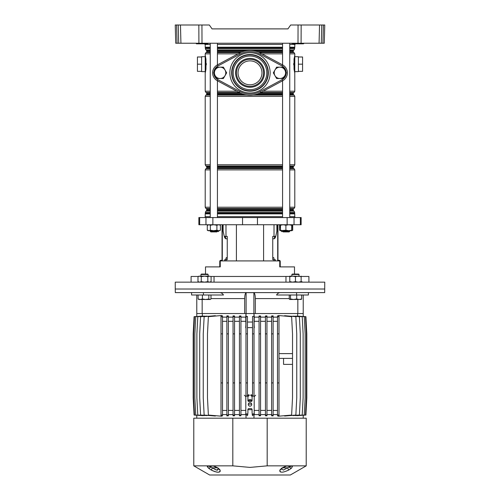 <?xml version="1.0" encoding="UTF-8"?>
<svg xmlns="http://www.w3.org/2000/svg" width="500" height="500" viewBox="0 0 500 500"><rect width="100%" height="100%" fill="white"/><g stroke="black" fill="none" stroke-linecap="round" stroke-linejoin="round"><path stroke-width="0.75" d="M289.744 44.438L295.15 44.438A1.194 1.194 0 0 1 295.312 43.837L291.856 43.544L297.625 43.544L291.825 43.238M210.256 44.438L204.85 44.438A1.194 1.194 0 0 0 204.688 43.837M303.825 43.544L297.625 43.531L304.125 43.238M207.544 43.837L196.475 43.837L195.875 43.238M201.938 25L202 43.238L198.906 43.238L198.844 25L209.338 25L212.056 28.887L287.944 28.887L290.663 25L324.75 25L324.275 43.238L322.912 43.238L323.394 25L324.75 25M202 43.238L298 43.238L298.062 25M321.763 25L321.281 43.238L319.069 43.238L319.544 25L321.763 25L320.4 25M287.944 28.887L212.056 28.887M301.156 25L301.094 43.238L319.069 43.238M301.094 43.238L298 43.238M198.906 43.238L175.725 43.238L175.25 25L176.606 25L177.087 43.238M321.281 43.238L322.912 43.238M324.306 42.075L324.275 43.238M198.844 25L175.25 25M178.719 43.238L178.238 25L180.456 25L180.931 43.238M201.737 43.238L208.144 43.531L201.944 43.531L202.156 43.837L196.562 43.837L201.944 43.544L196.144 43.238M200.362 43.837L203.956 43.837L200.362 43.837M296.044 43.837L299.637 43.837L296.044 43.837M303.438 43.837L297.838 43.837L298.263 43.238M282.569 44.438L217.431 44.438M250 84.8A11.963 11.963 0 0 0 261.962 72.838A11.963 11.963 0 0 0 250 60.881A11.963 11.963 0 0 0 238.038 72.838A11.963 11.963 0 0 0 250 84.8M205.206 56.694L201.619 56.694L201.619 71.644L205.206 71.644L205.206 55.2L205.969 59.175L205.969 69.162L205.406 72.344M250 95.269A22.425 22.425 0 0 0 260.625 92.587A22.425 22.425 0 0 1 239.375 92.587L217.344 80.738A8.969 8.969 0 0 1 217.344 64.938L239.375 53.094A22.425 22.425 0 0 1 260.625 53.094A22.425 22.425 0 0 0 250 50.412A22.425 22.425 0 0 1 260.625 53.094L282.656 64.938A8.969 8.969 0 0 1 282.656 80.738L260.625 92.587A22.425 22.425 0 0 1 239.375 92.587L239.944 91.538A21.231 21.231 0 0 0 260.056 91.538L282.087 79.688A7.775 7.775 0 0 0 286.163 73.356M294.794 56.694L298.381 56.694L298.381 71.644L294.794 71.644M294.781 55.275L294.244 58.556A1.494 0.9 180 0 1 294.794 59.25L294.794 73.138L294.031 69.162L294.031 59.175L294.794 55.2L294.794 69.088A1.494 0.9 180 0 1 294.244 69.781L294.794 72.675M205.506 71.875L205.606 71.363M206.294 64.906L206.3 64.194M206.3 64.169L206.294 63.431M205.206 72.894L205.844 69.037L205.619 57.031M205.506 56.463L205.4 55.987M293.706 63.431L293.706 64.906M294.775 73.1L294.794 91.213L294.044 92.506L289.744 92.506M294.137 58.419L294.137 69.919M294.75 72.888L294.444 71.137M294.256 58.475L294.431 57.269M294.45 57.144L294.625 56.137M294.031 69.162L294.031 59.175M298.381 64.169L302.562 64.169L302.562 56.994L298.381 56.994M302.562 64.169L302.562 71.344L298.381 71.344M205.25 72.894L205.206 59.25A1.494 0.9 180 0 1 205.756 58.556L205.206 55.894M205.206 56.212L205.206 56.569M205.969 69.162L205.756 69.781A1.494 0.9 180 0 1 205.206 69.088M205.55 71.194L205.369 72.237M205.25 55.45L205.556 57.2M205.969 59.175L205.844 69.037M201.619 56.994L197.438 56.994L197.438 71.344L201.619 71.344M197.438 64.169L201.619 64.169M220.55 224.731L220.4 225.294M279.45 224.731L280.35 228.094M294.85 217.556L294.85 216.663L289.744 216.663M282.569 216.663L217.431 216.663M242.537 224.731L301.131 224.731L301.131 217.556L198.869 217.556L198.869 224.731L242.537 224.731L242.537 217.556M294.494 274.069L294.494 266.894L279.75 266.894L279.75 260.912L220.25 260.912L220.25 266.894L205.506 266.894L205.506 274.069M274.019 260.912L274.019 259.719L272.744 259.719L272.744 236.394L275.725 236.394A5.981 2.288 -90 0 1 273.888 238.787L272.744 238.787M276.881 224.731L276.881 231.106L275.725 236.394M227.256 238.787L226.112 238.787A5.981 2.288 90 0 1 224.281 236.394L223.119 231.106L223.119 224.731M224.275 236.394L227.256 236.394L227.256 259.719L224.631 259.719L224.631 260.912M225.381 236.394L225.694 238.688M210.256 216.663L205.15 216.663L205.15 217.556M274.019 259.719L275.369 259.719L275.369 260.912M274.619 236.394L274.306 238.688M282.594 231.344L281.6 231.606L281.363 230.712M217.406 231.344L218.4 231.606L218.637 230.712M289.775 276.462L210.744 276.462M280.356 292.606C278.8 292.644 277.525 293.444 276.531 295L308.4 295L308.4 292.606L324.688 292.606L324.75 282.144L175.25 282.144L175.25 289.019L324.75 289.019L175.25 289.019L175.312 292.606L191.6 292.606L191.6 295L203.438 295L203.438 292.606L191.6 292.606M285.963 276.462L285.963 282.144M214.037 282.144L214.037 276.462M198.344 276.462L191.094 276.462L191.094 282.144M308.906 282.144L308.906 276.462L301.137 276.462M216.838 231.912L210.856 231.912L210.256 231.312L217.431 231.312L216.838 231.912M289.744 231.312L289.144 231.912L283.163 231.912L282.569 231.312L289.744 231.312L289.744 230.712L290.956 230.712M292.444 225.087L291.9 224.887M291.956 230.206L291.837 230.712L291.7 230.206L288.8 230.712L285.9 230.206L280.475 230.712L280.35 230.206L283.125 230.712L291.837 230.712L291.956 225.244L291.831 224.731L291.7 225.244L288.8 224.731L285.9 225.244L283.125 224.731L280.35 225.244L280.469 224.737M291.9 230.562L292.706 230.206L291.837 230.712M279.6 225.294L279.6 230.206L280.419 230.6M292.706 230.206L292.706 225.244M208.044 225.244L208.162 224.737M208.162 230.712L207.294 230.206L208.819 230.712L208.162 230.712L208.044 230.206M220.269 230.287L218.65 230.712L216.9 230.206L213.625 230.712L210.344 230.206L208.819 230.712L219.525 230.712L220.138 230.362M219.525 224.731L220.4 225.244L218.65 224.731L216.9 225.244L213.625 224.731L210.344 225.244L208.819 224.731L207.294 225.244L208.162 224.731M207.294 230.206L207.294 225.244M210.344 230.206L210.344 225.244M216.9 230.206L216.9 225.244M220.4 230.206L220.4 225.244M279.731 230.287L280.475 230.712L280.475 224.731M291.956 225.244L291.831 224.731L292.575 225.162M285.9 230.206L285.9 225.244M291.7 230.206L291.7 225.244M276.944 227.331L276.944 224.731L276.944 227.331A5.981 2.288 90 0 1 276.881 228.681A5.981 2.288 90 0 0 276.944 227.331L277.387 227.331L277.387 224.731M275.275 236.394A5.981 2.288 90 0 1 274.306 238.35A5.981 2.288 90 0 0 275.275 236.394M277.956 224.731L277.956 260.912M277.387 227.331A5.981 2.288 -90 0 1 277.075 230.319L275.869 235.8A5.981 2.288 -90 0 1 275.769 236.219M274.212 259.719L273.756 257.625L272.744 257.625M279.587 260.912A0.481 0.481 0 0 0 279.275 260.794L278.556 260.794A1.075 1.075 0 0 1 277.956 260.613M277.956 259.719A0.6 0.6 0 0 0 278.556 260.312L279.15 260.312A1.075 1.075 0 0 1 280.231 261.394L280.231 266.894M223.056 224.731L223.056 227.331A5.981 2.288 -90 0 0 223.119 228.681M224.725 236.394A5.981 2.288 -90 0 0 225.694 238.35M223.119 230.319L222.925 230.319A5.981 2.288 90 0 1 222.613 227.331L222.613 224.731M225.787 259.719L226.244 257.625L227.256 257.625M224.231 236.219A5.981 2.288 90 0 1 224.131 235.8L224.144 235.8M222.925 230.319L224.131 235.8M220.413 260.912A0.481 0.481 0 0 1 220.725 260.794L221.444 260.794A1.075 1.075 0 0 0 222.044 260.613L222.044 225.931M222.044 229.519L222.044 232.206L222.044 229.519M222.044 232.206L222.044 234.6M222.044 238.188L222.044 243.275M222.044 246.863L222.044 251.944M222.044 255.531L222.044 259.119M222.044 259.719A0.6 0.6 0 0 1 221.444 260.312L220.85 260.312A1.075 1.075 0 0 0 219.769 261.394L219.769 266.294L220.25 266.294M219.769 266.894L219.769 266.294M219.644 292.606C221.194 292.644 222.469 293.438 223.469 295L203.438 295M303.225 295L303.225 313.538L255.331 313.538L255.331 298.587C255.238 295.238 254.756 293.256 253.888 292.656L246.112 292.656C245.244 293.25 244.762 295.231 244.669 298.587L244.669 313.538L196.775 313.538L196.775 295M296.562 295L296.562 292.606L203.438 292.606M308.4 292.606L296.562 292.606M255.331 313.538L253.981 313.538L254.269 317.125L259.062 317.125M253.888 292.656L253.888 313.538L246.112 313.538L246.112 292.656M240.938 317.125L245.731 317.125L246.019 313.538L244.669 313.538M297.844 299.488L297.844 313.538M202.156 313.538L202.156 299.488M250 402.7A1.731 1.731 0 0 0 248.269 404.438A1.731 1.731 0 0 0 250 406.169A1.731 1.731 0 0 0 251.731 404.438A1.731 1.731 0 0 0 250 402.7M245.812 396.662L245.812 413.406L246.412 414.006L247.306 414.006L247.906 413.406L247.906 409.219L248.506 408.619L251.494 408.619L252.094 409.219L252.094 413.406L252.694 414.006L253.588 414.006L254.188 413.406L254.188 396.662L253.588 396.062L252.694 396.062L252.094 396.662L252.094 400.85L251.494 401.444L248.506 401.444L247.906 400.85L247.906 396.662L247.306 396.062L246.412 396.062L245.812 396.662L244.35 395.2M286.238 466.087A2.394 0.644 -104 0 0 286.363 466.1L291.294 466.031L286.788 466.031A2.394 1.594 90 0 0 287.394 465.85L306.212 465.85L306.212 418.188L267.181 418.188L267.181 465.85L287.394 465.85M213.531 466.031L208.625 466.087A2.394 2.237 -130.8 0 1 207.3 465.85L213.438 465.85L218.094 468.019L220.031 469.894C220.375 472.919 217.35 472.919 210.975 469.894L208.363 468.019L207.3 465.85L193.787 465.85L209.638 475L290.363 475L306.212 465.85M279.725 470.812L279.781 471.2M280.225 471.812L280.694 472.056M289.844 466.8L291.375 466.087A2.394 2.237 130.8 0 0 292.7 465.85L291.637 468.019L289.025 469.894C282.681 472.919 279.662 472.919 279.969 469.894L281.906 468.019L286.562 465.85A2.394 0.644 -104 0 1 286.363 466.1L282.462 467.969A2.394 1.113 -122.5 0 1 281.906 468.019M267.181 465.85L250 467.406L232.819 465.85L232.819 418.188L267.181 418.188M193.787 465.85L193.787 418.188L232.819 418.188M212.606 465.85A2.394 1.594 90 0 0 213.212 466.031L213.637 466.1A2.394 0.644 104 0 1 213.438 465.85L232.819 465.85M207.244 466.525L207.45 466.912M207.9 467.512L208.363 468.019A2.394 1.787 135.6 0 0 210.75 467.019L216.525 470.081L218.619 468.894A2.394 2.031 -26.6 0 0 220.031 469.894M217.312 467.825L212.562 467.825A2.394 0.562 119.1 0 1 210.975 469.894L212.763 470.794M213.713 471.2L215.35 471.775M216.469 472.056L217.013 472.156M217.787 472.231L219.144 472.106M219.306 472.056L219.963 471.644M220.219 471.2L220.275 470.812M291.637 468.019A2.394 1.787 -135.6 0 1 289.25 467.019L288.881 467.219M291.025 466.306L289.994 466.744M282.462 467.969L281.381 468.894L283.475 470.081L287.438 467.825A2.394 0.562 60.9 0 0 289.025 469.894M282.688 467.825L287.438 467.825L289.25 467.019A1.794 1.206 90 0 0 288.169 466.031L286.469 466.031M291.969 465.85A2.394 1.787 90 0 1 291.294 466.031L291.375 466.087M281.369 468.794L281.381 468.894A2.394 2.031 -153.4 0 1 279.969 469.894M218.094 468.019A2.394 1.113 122.5 0 1 217.537 467.969L218.631 468.794M208.031 465.85A2.394 1.787 90 0 0 208.706 466.031L211.831 466.031A1.794 1.206 90 0 0 210.75 467.019L208.625 466.087M217.706 470.106L216.663 470.106M215.487 469.725L214.881 469.425M212.562 467.825L211.569 467.425M279.006 358.387L292.519 358.387L292.519 397.856L291.625 415.056L278.506 416.2L277.506 415.863L277.506 415.056L279.006 415.056L279.006 382.906L277.506 382.906L277.506 333.869L279.006 333.869L279.006 382.906M279.006 353.606L292.519 353.606L292.519 358.387L283.55 358.387L283.55 364.369L292.519 364.369M303.225 415.25L303.225 418.188M254.281 413.5L254.281 414.6M251.706 404.131L248.294 404.131M245.719 413.5L245.719 414.6M253.981 415.056L253.981 418.188M247.906 409.681L252.094 409.681M246.019 415.056L246.019 418.188M196.775 415.25L196.775 418.188M297.231 415.669L305.5 415.056L306.394 397.856L306.394 333.869L305.5 316.675L297.231 316.056M295.637 415.631L304.262 415.056L305.163 397.856L305.163 333.869L304.262 316.675L295.637 316.1M293.038 415.613L302.219 415.056L303.119 397.856L303.119 333.869L302.219 316.675L293.038 316.119M289.387 415.619L299.406 415.056L300.3 397.856L300.3 333.869L299.406 316.675L289.387 316.106M284.619 415.669L284.619 416.037L295.856 415.056L296.75 397.856L296.75 333.869L295.856 316.675L284.619 315.688L284.619 316.062M273.125 414.6L277.506 414.6M271.631 415.056L271.631 415.812L273.125 415.881L273.125 382.906L271.631 382.906L271.631 415.056L273.125 415.056M266.95 414.6L271.631 414.6M265.456 316.675L265.456 415.781L266.95 415.825L266.95 315.9L265.456 315.95L265.456 316.675L266.95 316.675M260.556 414.6L265.456 414.6M259.062 316.675L259.062 415.763L260.556 415.788L260.556 315.938L259.062 315.969L259.062 316.675L260.556 316.675M254.031 414.6L259.062 414.6M297.65 315.988L297.65 313.538M260.556 317.125L265.456 317.125M266.95 317.125L271.631 317.125M273.125 315.85L271.631 315.919L271.631 316.675L273.125 316.675L273.125 315.85M273.125 317.125L277.506 317.125M278.506 315.8L277.506 315.863L277.506 316.675L279.006 316.675L279.006 315.8L278.506 315.525L291.625 316.675L292.519 333.869L292.519 353.606M303.225 316.438L305.912 316.675L306.812 333.869L306.812 397.856L305.912 415.056L303.225 415.288M240.938 414.6L245.969 414.6M239.444 316.675L239.444 415.788L240.938 415.763L240.938 315.969L239.444 315.938L239.444 316.675L240.938 316.675M234.544 414.6L239.444 414.6M233.05 316.675L233.05 415.825L234.544 415.781L234.544 315.95L233.05 315.9L233.05 316.675L234.544 316.675M228.369 414.6L233.05 414.6M228.369 415.056L226.875 415.056L226.875 415.881L228.369 415.812L228.369 382.906L226.875 382.906L226.875 333.869L228.369 333.869L228.369 315.919L226.875 315.85L226.875 316.675L228.369 316.675M222.494 414.6L226.875 414.6M220.994 382.906L220.994 333.869L222.494 333.869L222.494 315.863L221.494 315.525L208.375 316.675L207.481 333.869L207.481 397.856L208.375 415.056L221.494 416.2L222.494 415.863L222.494 382.906L220.994 382.906L220.994 415.056L222.494 415.056M215.381 316.062L215.381 315.688L204.144 316.675L203.25 333.869L203.25 397.856L204.144 415.056L215.381 416.037L215.381 415.669M210.613 316.106L200.594 316.675L199.7 333.869L199.7 397.856L200.594 415.056L210.613 415.619M206.962 316.119L197.781 316.675L196.881 333.869L196.881 397.856L197.781 415.056L206.962 415.613M204.363 316.1L195.738 316.675L194.838 333.869L194.838 397.856L195.738 415.056L204.363 415.631M202.769 316.056L194.5 316.675L193.606 333.869L193.606 397.856L194.5 415.056L202.769 415.669M202.35 313.538L202.35 315.988M222.494 317.125L226.875 317.125M228.369 317.125L233.05 317.125M234.544 317.125L239.444 317.125M234.544 410.412L239.444 410.412M228.369 410.412L233.05 410.412M222.494 410.494L226.875 410.412M234.544 321.312L239.444 321.312M228.369 321.312L233.05 321.312M222.512 410.412L222.512 321.312L226.875 321.312M240.938 410.412L245.719 410.412M240.938 321.312L245.719 321.312M245.969 327.731L245.731 317.125M254.281 410.412L259.062 410.412M254.281 321.312L259.062 321.312M254.269 317.125L254.031 327.731M260.556 410.412L265.456 410.412M260.556 321.312L265.456 321.312M266.95 410.412L271.631 410.412M273.125 410.412L277.506 410.494M266.95 321.312L271.631 321.312M273.125 321.312L277.488 321.312L277.488 410.412M245.969 396.262L245.969 333.869L247.463 333.869L247.463 316.444L246.019 316.444L246.019 313.538L253.981 313.538L253.981 316.444L252.537 316.444L253.981 316.444M277.506 415.056L277.506 382.906M279.006 333.869L279.006 316.675M277.506 333.869L277.506 316.675M278.506 415.925L279.006 415.925L279.006 415.056M273.125 382.906L273.125 333.869L271.631 333.869L271.631 382.906M273.125 333.869L273.125 316.675M271.631 333.869L271.631 316.675M265.456 415.056L266.95 415.056M265.456 382.906L266.95 382.906M265.456 333.869L266.95 333.869M259.062 382.906L260.556 382.906M259.062 333.869L260.556 333.869M259.062 415.056L260.556 415.056M252.537 396.081L252.537 333.869L254.031 333.869L254.031 316.675M254.031 333.869L254.031 396.262M254.031 415.769L254.031 413.806M252.537 415.756L252.537 413.981M252.537 333.869L252.537 316.675M252.537 382.906L254.031 382.906M252.537 415.056L254.031 415.056M247.463 333.869L247.463 396.081M247.463 415.756L247.463 413.981M245.969 415.769L245.969 413.806M245.969 333.869L246.019 316.444M245.969 382.906L247.463 382.906M245.969 415.056L247.463 415.056M245.969 316.675L247.463 316.675M239.444 382.906L240.938 382.906M239.444 333.869L240.938 333.869M239.444 415.056L240.938 415.056M222.494 333.869L222.494 382.906M220.994 333.869L220.994 316.675L222.494 316.675M221.494 415.925L220.994 415.925L220.994 415.056M220.994 316.675L220.994 315.8L221.494 315.8M226.875 333.869L226.875 316.675M228.369 333.869L228.369 382.906M226.875 415.056L226.875 382.906M233.05 415.056L234.544 415.056M233.05 382.906L234.544 382.906M233.05 333.869L234.544 333.869M196.775 415.288L194.088 415.056L193.188 397.856L193.188 333.869L194.088 316.675L196.775 316.438M196.775 316.475L196.775 313.538M254.031 323.038L254.281 327.756M252.537 327.631L247.463 327.631M247.463 322.044L252.537 322.044M245.719 327.756L245.969 323.038M303.225 316.475L303.225 313.538M301.137 276.163L301.137 276.669L298.3 276.163L295.456 276.669L292.619 276.163L301.656 276.462M301.619 276.462L301.137 276.281M301.137 282.025L302.019 281.637M210.225 282.144L211.1 281.637L211.1 276.669L209.462 276.163L211.1 276.669M198.863 282.144L197.981 281.637L199.625 282.144L201.262 281.637L204.544 282.144L207.825 281.637L209.462 282.144L211.1 281.637M198.863 276.163L199.625 276.163L197.981 276.669L198.863 276.163M199.625 276.163L209.462 276.163L207.825 276.669L204.544 276.163L201.262 276.669L199.625 276.163M197.981 281.637L197.981 276.669M201.262 281.637L201.262 276.669M207.825 281.637L207.825 276.669M292.619 276.163L289.775 276.163L289.775 276.669L292.619 276.163M289.775 282.144L289.775 281.637L292.619 282.144L295.456 281.637L298.3 282.144L301.137 281.637L301.137 282.144M295.456 281.637L295.456 276.669M301.137 281.637L301.137 276.669M289.775 281.637L289.775 276.669M200.956 274.5L201.388 274.069L207.7 274.069L208.131 274.5L200.956 274.5L200.956 276.163M210.981 298.975L210.225 299.488L198.863 299.488L198.1 298.975L200.25 299.488L202.4 298.975L205.619 299.488L208.844 298.975L209.913 299.488L210.981 298.975L210.981 295M208.844 298.975L208.844 295M202.4 298.975L202.4 295M198.1 298.975L198.1 295M291.869 274.5L292.3 274.069L298.612 274.069L299.044 274.5L291.869 274.5L291.869 276.163M289.256 298.975L289.881 299.488L289.256 298.975L289.256 295M289.669 299.425L290.5 298.975L290.5 295M290.5 298.975L293.6 299.488L296.7 298.975L299.181 299.488L301.656 298.975L301.656 295M301.656 298.975L301.038 299.488M296.7 298.975L296.7 295M289.881 299.488L301.244 299.425M250 87.269A14.425 14.425 0 0 1 235.575 72.838A14.425 14.425 0 0 1 250 58.412A14.425 14.425 0 0 1 264.425 72.838A14.425 14.425 0 0 1 250 87.269M250 59.312A13.531 13.531 0 0 0 236.469 72.838A13.531 13.531 0 0 0 250 86.369A13.531 13.531 0 0 0 263.531 72.838A13.531 13.531 0 0 0 250 59.312M284.819 75.681A5.681 5.681 0 0 1 279.9 78.519L276.619 78.519L273.337 72.838L276.619 67.162L283.181 67.162L286.462 72.838L283.181 78.519L279.9 78.519A5.681 5.681 0 0 1 274.981 70A5.681 5.681 0 0 1 284.819 70A5.681 5.681 0 0 1 284.819 75.681M220.1 78.519A5.681 5.681 0 0 1 215.181 75.681L213.538 72.838L216.819 67.162L223.381 67.162L226.663 72.838L223.381 78.519L216.819 78.519L215.181 75.681A5.681 5.681 0 0 1 220.1 67.162A5.681 5.681 0 0 1 225.019 75.681A5.681 5.681 0 0 1 220.1 78.519M202.581 43.238L202.162 43.837M297.838 43.837L297.419 43.238M289.744 51.762L293.238 51.762L293.238 50.856L289.744 50.856M282.569 50.856L254.438 50.856M217.431 50.344L282.569 50.344M289.744 50.344L293.894 50.131L289.744 50.131M293.238 51.762L293.538 52.281L289.744 52.281M282.569 52.281L258.962 52.281M257.663 51.762L282.569 51.762M289.744 94.225L293.238 94.225L293.238 93.319L289.744 93.319M282.569 93.319L259.144 93.319M260.225 92.8L282.569 92.8M289.744 92.8L294.044 92.506M293.238 94.225L293.538 94.744L289.744 94.744M282.569 94.744L254.819 94.744M256.756 94.225L282.569 94.225M289.744 167.781L293.238 167.781L293.538 168.294L289.744 168.294M282.569 168.294L217.431 168.294M217.431 167.781L282.569 167.781M293.238 167.781L293.238 166.875L289.744 166.875M282.569 166.875L217.431 166.875M217.431 166.356L282.569 166.356M289.744 166.356L294.044 166.062L289.744 166.062M289.744 210.238L293.238 210.238L293.538 210.756L289.744 210.756M282.569 210.756L217.431 210.756M217.431 210.238L282.569 210.238M293.238 210.238L293.238 209.331L289.744 209.331M282.569 209.331L217.431 209.331M217.431 208.812L282.569 208.812M289.744 208.812L294.044 208.519L289.744 208.519M289.744 48.837L294.644 48.837L294.644 47.931L289.744 47.931M282.569 47.931L217.431 47.931M217.431 47.812L282.569 47.812M289.744 47.812L294.644 47.931M294.794 216.663L294.669 213.287L289.744 213.287M282.569 213.287L217.431 213.287M217.431 213.162L282.569 213.162M289.744 213.162L294.644 213.162L294.644 212.256L289.744 212.256M210.256 47.931L205.356 47.931L205.206 47.213L210.256 47.213M217.431 47.213L282.569 47.213M205.331 47.812L210.256 47.812M210.256 50.131L206.106 50.131L205.356 48.837L210.256 48.837M217.431 48.837L282.569 48.837M282.569 50.131L217.431 50.131M210.256 52.281L205.956 52.575L210.256 52.575M217.431 52.575L240.394 52.575M237.925 53.869L217.431 53.869M210.256 53.869L205.206 53.869L205.956 52.575M210.256 210.756L206.106 210.963L210.256 210.963M217.431 210.963L282.569 210.963M282.569 212.256L217.431 212.256M210.256 212.256L205.356 212.256L206.106 210.963M210.256 208.519L205.956 208.519L205.206 207.225L210.256 207.225M217.431 207.225L282.569 207.225M282.569 208.519L217.431 208.519M210.256 168.294L205.956 168.588L210.256 168.588M217.431 168.588L282.569 168.588M282.569 169.887L217.431 169.887M210.256 169.887L205.206 169.887L205.956 168.588M210.256 166.062L205.956 166.062L205.206 164.769L210.256 164.769M217.431 164.769L282.569 164.769M282.569 166.062L217.431 166.062M210.256 92.506L205.956 92.506L205.206 91.213L210.256 91.213M217.431 91.213L236.812 91.213M239.219 92.506L217.431 92.506M210.256 94.744L205.956 95.037L210.256 95.037M217.431 95.037L246.794 95.037M282.569 96.331L217.431 96.331M210.256 96.331L205.206 96.331L205.956 95.037M282.569 213.881L217.431 213.881M210.256 213.881L205.206 213.881L205.356 213.162L210.256 213.162M210.256 213.287L205.331 213.287M210.256 50.856L206.762 50.856L206.462 50.344L210.256 50.344M206.462 52.281L206.762 51.762L210.256 51.762M217.431 51.762L242.338 51.762M245.562 50.856L217.431 50.856M241.038 52.281L217.431 52.281M210.256 93.319L206.762 93.319L206.462 92.8L210.256 92.8M217.431 92.8L239.775 92.8M206.462 94.744L206.762 94.225L210.256 94.225M217.431 94.225L243.244 94.225M240.856 93.319L217.431 93.319M245.181 94.744L217.431 94.744M210.256 166.875L206.762 166.875L206.462 166.356L210.256 166.356M206.462 168.294L206.762 167.781L210.256 167.781M210.256 209.331L206.762 209.331L206.462 208.812L210.256 208.812M206.462 210.756L206.762 210.238L210.256 210.238M263.188 91.213L282.569 91.213M289.744 91.213L294.794 91.213M294.794 55.2L294.794 53.869L289.744 53.869M282.569 53.869L262.075 53.869M289.744 210.963L293.894 210.963L294.644 212.256M289.744 207.225L294.794 207.225L294.794 169.887L289.744 169.887M289.744 168.588L294.044 168.588L294.794 169.887M289.744 164.769L294.794 164.769L294.794 96.331L289.744 96.331M253.206 95.037L282.569 95.037M289.744 95.037L294.044 95.037L294.794 96.331M282.569 92.506L260.781 92.506M259.606 52.575L282.569 52.575M289.744 52.575L294.044 52.575L294.794 53.869M289.744 47.213L294.794 47.213L294.794 44.438M294.794 213.881L289.744 213.881M236.412 260.912L236.412 224.731M274.019 236.394L274.019 224.731M225.981 236.394L225.981 224.731M257.462 224.731L257.462 217.556M212.869 224.731L212.869 217.556M205.963 224.731L205.963 217.556M199.656 224.731L199.656 217.556M300.344 224.731L300.344 217.556M294.037 224.731L294.037 217.556M287.131 224.731L287.131 217.556M225.981 260.912L225.981 259.719M263.587 260.912L263.587 224.731M277.694 260.912L277.694 224.731M279.75 266.294L280.231 266.294M222.306 224.731L222.306 260.912M222.613 227.331L223.056 227.331M226.244 258.819L225.787 258.819M255.331 298.587L289.256 298.587M210.981 298.587L244.669 298.587M247.463 395.906L248.769 394.6M247.906 400.85L249.369 399.387M249.369 395.2L247.906 396.662M251.494 401.444L250.031 399.981M249.969 399.981L248.506 401.444M250.631 399.387L252.094 400.85M252.094 396.662L250.631 395.2M251.231 394.6L252.537 395.906M255.65 395.2L254.188 396.662M252.537 414.156L252.094 414.6M247.906 414.6L247.463 414.156M286.163 72.325A7.775 7.775 0 0 0 282.087 65.994L260.056 54.144A21.231 21.231 0 0 0 239.944 54.144L239.375 53.094M250 91.194A18.35 18.35 0 0 1 231.65 72.838A18.35 18.35 0 0 1 250 54.488A18.35 18.35 0 0 1 268.35 72.838A18.35 18.35 0 0 1 250 91.194M250 92.987A20.144 20.144 0 0 1 229.856 72.838A20.144 20.144 0 0 1 250 52.694A20.144 20.144 0 0 1 270.144 72.838A20.144 20.144 0 0 1 250 92.987M250 54.844A18 18 0 0 1 268 72.838A18 18 0 0 1 250 90.838A18 18 0 0 1 232 72.838A18 18 0 0 1 250 54.844M250 56.037A16.806 16.806 0 0 1 266.806 72.838A16.806 16.806 0 0 1 250 89.644A16.806 16.806 0 0 1 233.194 72.838A16.806 16.806 0 0 1 250 56.037M213.837 73.356A7.775 7.775 0 0 0 217.913 79.688L217.344 80.738A8.969 8.969 0 0 1 217.344 64.938L217.913 65.994A7.775 7.775 0 0 0 213.837 72.325M282.087 65.994L282.656 64.938A8.969 8.969 0 0 1 282.656 80.738L282.087 79.688M239.944 54.144L217.913 65.994M217.913 79.688L239.944 91.538M260.625 92.587L260.056 91.538M260.056 54.144L260.625 53.094M293.238 50.856L293.538 50.344M293.238 93.319L293.538 92.8M293.238 166.875L293.538 166.356M293.238 209.331L293.538 208.812M205.206 216.663L205.206 213.881M205.206 47.213L205.206 44.438M205.356 48.837L205.356 47.931M206.462 50.344L206.106 50.131M206.762 51.762L206.762 50.856M206.462 92.8L205.956 92.506M206.762 94.225L206.762 93.319M205.206 164.769L205.206 96.331M206.462 166.356L205.956 166.062M206.762 167.781L206.762 166.875M205.206 207.225L205.206 169.887M206.462 208.812L205.956 208.519M206.762 210.238L206.762 209.331M205.356 213.162L205.356 212.256M205.206 91.213L205.206 73.138M205.206 55.2L205.206 53.869M293.538 210.756L293.894 210.963M293.538 168.294L294.044 168.588M293.538 94.744L294.044 95.037M293.538 52.281L294.044 52.575M294.794 164.769L294.044 166.062M294.794 207.225L294.044 208.519M294.644 48.837L293.894 50.131M294.794 47.213L294.669 47.812M210.256 230.712L210.256 231.312L210.256 230.712M217.431 43.238L217.431 64.894M217.431 80.787L217.431 217.556M217.431 230.712L217.431 231.312M210.256 43.238L210.256 217.556M282.569 43.238L282.569 64.894M282.569 80.787L282.569 217.556M282.569 230.712L282.569 231.312M289.744 43.238L289.744 217.556M213.637 466.1L217.537 467.969M299.044 274.5L299.044 276.163L299.044 274.5L298.612 274.069M208.131 274.5L208.131 276.163"/></g></svg>
